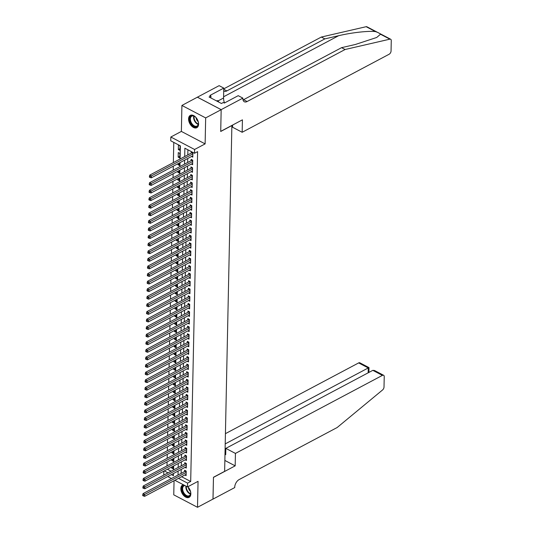 <?xml version="1.0" encoding="UTF-8"?>
<svg xmlns="http://www.w3.org/2000/svg" width="534" height="534" viewBox="0 0 534 534"><rect width="100%" height="100%" fill="white"/><g stroke="black" fill="none" stroke-linecap="round" stroke-linejoin="round"><path stroke-width="0.8" d="M188.575 118.908A6.962 4.299 -118 0 0 191.439 125.877A6.962 4.299 -118 0 0 196.852 127.686A6.962 4.299 -118 0 0 198.595 124.162A6.962 4.299 -118 0 0 195.731 117.2A6.962 4.299 -118 0 0 190.318 115.384A6.962 4.299 -118 0 0 188.575 118.908M183.416 484.779A6.962 4.299 -118 0 0 182.575 485.059A6.962 4.299 -118 0 0 180.832 488.583A6.962 4.299 -118 0 0 183.696 495.545A6.962 4.299 -118 0 0 189.109 497.361A6.962 4.299 -118 0 0 190.845 493.837A6.962 4.299 -118 0 0 187.861 486.741M180.105 158.998L180.379 145.862L170.746 140.809L170.827 137.018L194.583 149.48L194.503 153.271L184.871 148.218L184.697 156.555M221.169 109.644L220.716 131.364L242.423 119.843L242.162 132.278L389.146 54.234A2.677 1.562 117.7 0 0 391.055 50.97L391.268 40.624A2.677 1.562 117.7 0 0 390.654 39.242A2.677 1.562 117.7 0 0 389.9 39.162L345.091 49.508L247.102 101.533A6.248 3.645 -62.3 0 1 244.305 101.76A6.248 3.645 -62.3 0 1 242.87 98.536L242.877 98.116L221.169 109.644L197.42 97.175L181.914 105.445L181.373 131.417L170.827 137.018M174.057 480.72L173.757 494.838L197.513 507.3L198.054 481.328L187.514 486.928L174.865 480.293M164.385 474.786L163.758 474.459L163.831 471.155M173.784 142.398L173.356 162.576M173.283 166.187L173.203 170.159M173.123 173.77L173.043 177.742M172.963 181.353L172.882 185.325M172.809 188.936L172.722 192.907M172.649 196.519L172.562 200.49M172.489 204.101L172.409 208.073M172.328 211.684L172.248 215.656M172.175 219.267L172.088 223.239M172.015 226.85L171.928 230.822M171.855 234.433L171.768 238.404M171.694 242.015L171.614 245.987M171.534 249.598L171.454 253.57M171.381 257.181L171.294 261.153M171.22 264.764L171.134 268.742M171.06 272.347L170.973 276.325M170.9 279.929L170.82 283.908M170.74 287.512L170.66 291.491M170.586 295.095L170.5 299.073M170.426 302.678L170.339 306.656M170.266 310.261L170.179 314.239M170.106 317.843L170.026 321.822M169.945 325.426L169.865 329.405M169.792 333.009L169.705 336.987M169.632 340.599L169.545 344.57M169.472 348.181L169.391 352.153M169.311 355.764L169.231 359.736M169.151 363.347L169.071 367.319M168.998 370.93L168.911 374.901M168.837 378.513L168.751 382.484M168.677 386.095L168.597 390.067M168.517 393.678L168.437 397.65M168.357 401.261L168.277 405.233M168.203 408.844L168.117 412.815M168.043 416.427L167.956 420.398M167.883 424.009L167.803 427.981M167.723 431.592L167.643 435.564M167.563 439.175L167.482 443.147M167.409 446.758L167.322 450.729M167.249 454.341L167.162 458.312M167.089 461.923L167.008 465.895M197.42 97.215L221.169 109.677L205.67 117.914L181.914 105.445M221.169 109.677L220.716 131.477L231.876 125.55L224.634 471.342L213.473 477.269L213.013 499.07L197.513 507.3M191.539 156.495L192.781 157.143L192.874 152.597L191.272 151.756L191.245 153.078M191.379 164.078L192.62 164.732L192.714 160.18L191.112 159.339L191.085 160.667M191.219 171.661L192.46 172.315L192.56 167.763L190.952 166.922L190.925 168.25M191.059 179.244L192.307 179.898L192.4 175.346L190.792 174.505L190.765 175.833M190.905 186.827L192.147 187.481L192.24 182.928L190.638 182.087L190.605 183.416M190.745 194.409L191.986 195.064L192.08 190.511L190.478 189.67L190.451 190.998M190.585 201.992L191.826 202.646L191.92 198.094L190.318 197.253L190.291 198.581M190.424 209.575L191.666 210.229L191.766 205.677L190.157 204.836L190.131 206.164M190.264 217.158L191.512 217.812L191.606 213.26L189.997 212.419L189.971 213.747M190.111 224.741L191.352 225.395L191.446 220.842L189.844 220.001L189.81 221.33M189.95 232.323L191.192 232.978L191.285 228.425L189.683 227.584L189.657 228.912M189.79 239.906L191.032 240.56L191.125 236.008L189.523 235.167L189.497 236.495M189.63 247.489L190.872 248.143L190.972 243.591L189.363 242.75L189.336 244.078M189.47 255.072L190.718 255.726L190.812 251.174L189.203 250.333L189.176 251.661M189.316 262.655L190.558 263.309L190.651 258.756L189.049 257.915L189.016 259.244M189.156 270.237L190.398 270.892L190.491 266.339L188.889 265.498L188.862 266.826M188.996 277.82L190.237 278.474L190.331 273.922L188.729 273.081L188.702 274.409M188.836 285.403L190.077 286.057L190.177 281.505L188.569 280.664L188.542 281.992M188.676 292.986L189.924 293.64L190.017 289.088L188.409 288.247L188.382 289.575M188.522 300.569L189.764 301.223L189.857 296.677L188.255 295.829L188.228 297.158M188.362 308.151L189.603 308.806L189.697 304.26L188.095 303.412L188.068 304.74M188.202 315.734L189.443 316.388L189.543 311.843L187.935 310.995L187.908 312.323M188.041 323.324L189.283 323.971L189.383 319.425L187.774 318.578L187.748 319.906M187.881 330.906L189.129 331.554L189.223 327.008L187.614 326.161L187.588 327.489M187.728 338.489L188.969 339.137L189.063 334.591L187.461 333.75L187.434 335.072M187.567 346.072L188.809 346.72L188.903 342.174L187.3 341.333L187.274 342.654M187.407 353.655L188.649 354.302L188.749 349.757L187.14 348.916L187.114 350.237M187.247 361.238L188.489 361.885L188.589 357.339L186.98 356.498L186.953 357.82M187.087 368.82L188.335 369.468L188.429 364.922L186.827 364.081L186.793 365.403M186.933 376.403L188.175 377.051L188.268 372.505L186.666 371.664L186.64 372.986M186.773 383.986L188.015 384.64L188.108 380.088L186.506 379.247L186.479 380.575M186.613 391.569L187.855 392.223L187.955 387.671L186.346 386.83L186.319 388.158M186.453 399.152L187.694 399.806L187.794 395.253L186.186 394.412L186.159 395.741M186.293 406.734L187.541 407.389L187.634 402.836L186.032 401.995L185.999 403.324M186.139 414.317L187.381 414.971L187.474 410.419L185.872 409.578L185.845 410.906M185.979 421.9L187.22 422.554L187.314 418.002L185.712 417.161L185.685 418.489M185.819 429.483L187.06 430.137L187.16 425.585L185.552 424.744L185.525 426.072M185.658 437.066L186.9 437.72L187 433.167L185.391 432.326L185.365 433.655M185.498 444.648L186.746 445.303L186.84 440.75L185.238 439.909L185.205 441.238M185.345 452.231L186.586 452.885L186.68 448.333L185.078 447.492L185.051 448.82M185.185 459.814L186.426 460.468L186.52 455.916L184.918 455.075L184.891 456.403M185.024 467.397L186.266 468.051L186.366 463.499L184.757 462.658L184.731 463.986M173.303 467.183L171.668 468.051L171.688 466.983M173.463 459.6L171.821 460.468L171.848 459.4M173.623 452.018L171.981 452.885L172.008 451.817M173.784 444.435L172.142 445.303L172.162 444.235M173.944 436.852L172.302 437.72L172.322 436.645M174.097 429.269L172.462 430.137L172.482 429.062M174.258 421.686L172.615 422.554L172.642 421.48M174.418 414.104L172.776 414.971L172.802 413.897M174.578 406.521L172.936 407.389L172.956 406.314M174.738 398.931L173.096 399.806L173.116 398.731M174.892 391.349L173.256 392.223L173.276 391.148M175.052 383.766L173.41 384.64L173.437 383.566M175.212 376.183L173.57 377.057L173.597 375.983M175.372 368.6L173.73 369.475L173.75 368.4M175.532 361.017L173.89 361.892L173.91 360.817M175.686 353.435L174.051 354.309L174.071 353.234M175.846 345.852L174.204 346.726L174.231 345.652M176.006 338.269L174.364 339.143L174.391 338.069M176.167 330.686L174.525 331.561L174.545 330.486M176.327 323.103L174.685 323.978L174.705 322.903M176.48 315.521L174.845 316.395L174.865 315.32M176.641 307.938L174.998 308.812L175.025 307.738M176.801 300.355L175.159 301.229L175.185 300.155M176.961 292.772L175.319 293.647L175.339 292.572M177.121 285.189L175.479 286.057L175.499 284.989M177.275 277.607L175.639 278.474L175.659 277.406M177.435 270.024L175.793 270.892L175.819 269.824M177.595 262.441L175.953 263.309L175.98 262.241M177.755 254.858L176.113 255.726L176.133 254.658M177.915 247.275L176.273 248.143L176.293 247.075M178.069 239.693L176.434 240.56L176.454 239.492M178.229 232.11L176.587 232.978L176.614 231.91M178.389 224.527L176.747 225.395L176.774 224.327M178.55 216.944L176.908 217.812L176.928 216.737M178.71 209.361L177.068 210.229L177.088 209.154M178.863 201.779L177.228 202.646L177.248 201.572M179.023 194.196L177.381 195.064L177.408 193.989M179.184 186.613L177.542 187.481L177.568 186.406M179.344 179.03L177.702 179.898L177.722 178.823M179.504 171.441L177.862 172.315L177.882 171.24M179.658 163.858L178.022 164.732L178.042 163.658M179.818 156.275L178.176 157.15L178.276 152.597L179.878 153.438L179.784 157.991L178.176 157.15M167.396 469.259L171.114 471.215M171.668 468.051L173.27 468.892L173.33 466.109M171.821 460.468L173.43 461.309L173.49 458.526M171.981 452.885L173.59 453.726L173.643 450.943M172.142 445.303L173.744 446.144L173.804 443.36M172.302 437.72L173.904 438.561L173.964 435.777M172.462 430.137L174.064 430.978L174.124 428.195M172.615 422.554L174.224 423.395L174.284 420.612M172.776 414.971L174.384 415.812L174.438 413.029M172.936 407.389L174.538 408.23L174.598 405.446M173.096 399.806L174.698 400.647L174.758 397.863M173.256 392.223L174.858 393.064L174.918 390.281M173.41 384.64L175.018 385.481L175.079 382.698M173.57 377.057L175.179 377.898L175.232 375.115M173.73 369.475L175.332 370.316L175.392 367.532M173.89 361.892L175.492 362.733L175.553 359.949M174.051 354.309L175.653 355.15L175.713 352.367M174.204 346.726L175.813 347.567L175.873 344.784M174.364 339.143L175.973 339.984L176.026 337.201M174.525 331.561L176.127 332.402L176.187 329.618M174.685 323.978L176.287 324.819L176.347 322.029M174.845 316.395L176.447 317.236L176.507 314.446M174.998 308.812L176.607 309.653L176.667 306.863M175.159 301.229L176.767 302.07L176.821 299.28M175.319 293.647L176.921 294.488L176.981 291.697M175.479 286.057L177.081 286.905L177.141 284.115M175.639 278.474L177.241 279.322L177.301 276.532M175.793 270.892L177.401 271.739L177.462 268.949M175.953 263.309L177.562 264.156L177.615 261.366M176.113 255.726L177.715 256.574L177.775 253.783M176.273 248.143L177.875 248.984L177.935 246.201M176.434 240.56L178.036 241.401L178.096 238.618M176.587 232.978L178.196 233.819L178.256 231.035M176.747 225.395L178.356 226.236L178.409 223.452M176.908 217.812L178.51 218.653L178.57 215.869M177.068 210.229L178.67 211.07L178.73 208.287M177.228 202.646L178.83 203.487L178.89 200.704M177.381 195.064L178.99 195.905L179.05 193.121M177.542 187.481L179.15 188.322L179.204 185.538M177.702 179.898L179.304 180.739L179.364 177.956M177.862 172.315L179.464 173.156L179.524 170.373M178.022 164.732L179.624 165.573L179.684 162.79M179.945 150.408L180.038 145.855L178.429 145.014L178.336 149.567L179.945 150.408M181.6 476.715L190.691 481.488L197.6 151.629L194.503 153.271M187.901 149.814L187.794 154.913M187.721 158.518L187.641 162.496M187.561 166.101L187.481 170.079M187.407 173.683L187.321 177.662M187.247 181.266L187.16 185.245M187.087 188.849L187 192.827M186.927 196.432L186.847 200.41M186.767 204.015L186.686 207.993M186.613 211.597L186.526 215.576M186.453 219.187L186.366 223.159M186.293 226.77L186.206 230.741M186.132 234.353L186.052 238.324M185.972 241.935L185.892 245.907M185.819 249.518L185.732 253.49M185.658 257.101L185.572 261.073M185.498 264.684L185.418 268.655M185.338 272.267L185.258 276.238M185.178 279.849L185.098 283.821M185.024 287.432L184.938 291.404M184.864 295.015L184.777 298.987M184.704 302.598L184.624 306.569M184.544 310.181L184.464 314.152M184.384 317.763L184.303 321.735M184.23 325.346L184.143 329.318M184.07 332.929L183.983 336.901M183.91 340.512L183.829 344.483M183.749 348.095L183.669 352.066M183.589 355.677L183.509 359.649M183.436 363.26L183.349 367.238M183.275 370.843L183.189 374.821M183.115 378.426L183.035 382.404M182.955 386.009L182.875 389.987M182.795 393.591L182.715 397.57M182.641 401.174L182.555 405.152M182.481 408.757L182.394 412.735M182.321 416.34L182.241 420.318M182.161 423.923L182.081 427.901M182.001 431.505L181.92 435.484M181.847 439.095L181.76 443.066M181.687 446.678L181.6 450.649M181.527 454.26L181.447 458.232M181.366 461.843L181.286 465.815M181.206 469.426L181.126 473.398M184.864 474.98L186.106 475.634L186.206 471.081L184.597 470.24L184.57 471.569M181.373 131.417L205.123 143.886L205.67 117.914M205.123 143.886L194.583 149.48M190.691 481.488L187.588 483.136L187.514 486.928M171.394 474.633L173.47 475.721L173.517 473.511M173.59 469.9L173.67 465.928M173.75 462.317L173.83 458.346M173.91 454.734L173.991 450.763M174.064 447.152L174.151 443.18M174.224 439.569L174.311 435.597M174.384 431.986L174.464 428.014M174.545 424.403L174.625 420.425M174.705 416.82L174.785 412.842M174.858 409.238L174.945 405.259M175.018 401.655L175.105 397.676M175.179 394.072L175.259 390.094M175.339 386.489L175.419 382.511M175.499 378.906L175.579 374.928M175.653 371.324L175.739 367.345M175.813 363.741L175.9 359.762M175.973 356.158L176.053 352.18M176.133 348.569L176.213 344.597M176.293 340.986L176.374 337.014M176.447 333.403L176.534 329.431M176.607 325.82L176.694 321.848M176.767 318.237L176.847 314.266M176.928 310.654L177.008 306.683M177.088 303.072L177.168 299.1M177.241 295.489L177.328 291.517M177.401 287.906L177.488 283.934M177.562 280.323L177.642 276.352M177.722 272.74L177.802 268.769M177.882 265.158L177.962 261.186M178.036 257.575L178.122 253.603M178.196 249.992L178.283 246.02M178.356 242.409L178.436 238.438M178.516 234.827L178.596 230.855M178.67 227.244L178.757 223.272M178.83 219.661L178.917 215.689M178.99 212.078L179.077 208.106M179.15 204.495L179.23 200.524M179.311 196.912L179.391 192.934M179.464 189.33L179.551 185.351M179.624 181.747L179.711 177.769M179.784 174.164L179.871 170.186M179.945 166.581L180.025 162.603M164.292 470.908L168.016 472.864M171.487 478.517L167.763 476.562M178.496 478.364L187.588 483.136M184.624 160.167L184.537 164.138M184.464 167.749L184.377 171.721M184.303 175.332L184.223 179.304M184.143 182.915L184.063 186.887M183.983 190.498L183.903 194.469M183.829 198.081L183.743 202.052M183.669 205.663L183.583 209.635M183.509 213.246L183.429 217.218M183.349 220.829L183.269 224.807M183.189 228.412L183.109 232.39M183.035 235.995L182.948 239.973M182.875 243.577L182.788 247.556M182.715 251.16L182.635 255.139M182.555 258.743L182.474 262.721M182.394 266.326L182.314 270.304M182.241 273.909L182.154 277.887M182.081 281.491L181.994 285.47M181.92 289.074L181.84 293.053M181.76 296.664L181.68 300.635M181.6 304.247L181.52 308.218M181.447 311.829L181.36 315.801M181.286 319.412L181.2 323.384M181.126 326.995L181.046 330.967M180.966 334.578L180.886 338.549M180.806 342.161L180.726 346.132M180.652 349.743L180.565 353.715M180.492 357.326L180.405 361.298M180.332 364.909L180.252 368.881M180.172 372.492L180.091 376.463M180.011 380.075L179.931 384.046M179.858 387.657L179.771 391.629M179.698 395.24L179.611 399.212M179.537 402.823L179.457 406.795M179.377 410.406L179.297 414.377M179.217 417.989L179.137 421.96M179.064 425.571L178.977 429.543M178.903 433.154L178.817 437.126M178.743 440.737L178.663 444.715M178.583 448.32L178.503 452.298M178.429 455.902L178.343 459.881M178.269 463.485L178.182 467.464M178.109 471.068L178.022 475.046M179.978 148.692L178.336 149.567M186.186 471.889L185.071 471.302L143.079 493.596L144.687 494.437L186.179 472.41M143.386 495.185L142.745 494.844L142.732 495.605L143.372 495.939L143.386 495.185L144.687 494.437L144.647 496.333L186.139 474.305M185.071 471.302A0.894 0.521 117.7 0 0 185.298 471.128L185.638 470.788M143.079 493.596L142.745 494.844M143.372 495.939L144.647 496.333M187.781 486.781A6.028 3.718 62 0 1 190.144 490.359A6.028 3.718 62 0 1 190.665 492.875A6.028 3.718 62 0 1 187.494 496.507A6.028 3.718 62 0 1 182.528 491.534A6.028 3.718 62 0 1 184.51 485.353M184.984 485.6A5.58 3.444 -118 0 0 184.03 485.853A5.58 3.444 -118 0 0 183.122 491.327A5.58 3.444 -118 0 0 189.263 495.712A5.58 3.444 -118 0 0 190.658 492.715M188.335 487.342A3.972 2.456 -118 0 0 188.662 488.764A3.972 2.456 -118 0 0 190.438 491.307M183.028 484.872A6.915 4.272 -118 0 0 181.967 491.62A6.915 4.272 -118 0 0 189.517 497.087M197.887 120.684A6.028 3.718 62 0 1 198.414 123.2A6.028 3.718 62 0 1 195.237 126.832A6.028 3.718 62 0 1 190.278 121.865A6.028 3.718 62 0 1 190.585 116.485A6.028 3.718 62 0 1 194.91 116.606A6.028 3.718 62 0 1 197.887 120.684M195.037 116.699A5.58 3.444 -118 0 0 191.773 116.178A5.58 3.444 -118 0 0 190.865 121.652A5.58 3.444 -118 0 0 197.006 126.037A5.58 3.444 -118 0 0 198.401 123.04M196.078 117.674A3.972 2.456 -118 0 0 196.412 119.095A3.972 2.456 -118 0 0 198.181 121.639M190.772 115.197A6.915 4.272 -118 0 0 189.71 121.952A6.915 4.272 -118 0 0 197.26 127.419M218.967 102.201L217.692 100.639L216.383 100.846M216.851 101.086L217.692 100.639M235.434 453.419L382.417 375.375L372.825 370.342L225.842 448.38L235.434 453.419L235.174 465.855L213.466 477.383L212.979 499.09M372.825 370.342L374.481 370.489L383.619 375.282A2.677 1.562 117.7 0 1 384.233 376.664L384.013 387.016A2.677 1.562 117.7 0 1 382.551 389.974L337.168 427.52L239.179 479.552A6.248 3.645 117.7 0 0 234.726 487.162L234.72 487.582L213.013 499.103M224.861 460.441L235.174 465.855M224.994 454.3L225.708 454.674L225.842 448.38M225.208 443.908L368.266 367.946L358.668 362.913A2.677 1.562 -62.3 0 1 359.863 362.813L369.001 367.612L368.901 372.425M225.421 433.661L358.668 362.913M383.619 375.282A2.677 1.562 117.7 0 0 382.417 375.375M225.074 450.202L225.809 449.808M368.153 368.226C369.221 367.526 369.261 367.432 368.266 367.946L368.16 372.812M345.091 49.508L341.573 47.666L355.317 44.496L376.704 37.473L380.508 34.236C379.861 33.402 378.206 32.534 375.542 31.626C369.007 30.665 351.559 32.594 338.596 35.718L324.852 38.889L226.863 90.913A6.248 3.645 -62.3 0 1 224.073 91.14A6.248 3.645 -62.3 0 1 223.719 90.913M324.852 38.889L321.334 37.046L223.766 88.851M243.017 99.951A6.248 3.645 -62.3 0 0 243.584 99.691L341.573 47.666M375.542 31.626L366.15 26.7L321.334 37.046M242.877 98.116L238.224 95.673L224.333 103.049L223.305 102.508L221.443 103.496L209.054 96.994L210.917 96.007L209.889 95.473L223.779 88.097L219.127 85.654L197.42 97.175M242.162 132.278L232.564 127.239L232.61 125.049M224.52 102.949A10.046 6.201 62 0 1 223.572 97.989L223.779 88.097M366.15 26.7A2.677 1.562 -62.3 0 1 366.905 26.773L390.654 39.242M210.877 97.949L210.917 96.007M186.346 464.306L185.225 463.719L143.239 486.013L144.847 486.854L186.333 464.827M143.546 487.602L142.905 487.262L142.885 488.023L143.533 488.356L143.546 487.602L144.847 486.854L144.807 488.75L186.293 466.723M185.225 463.719A0.894 0.521 117.7 0 0 185.458 463.545L185.799 463.205M143.239 486.013L142.905 487.262M143.533 488.356L144.807 488.75M186.506 456.724L185.385 456.136L143.399 478.431L145.001 479.272L186.493 457.244M143.706 480.019L143.065 479.679L143.045 480.44L143.686 480.774L143.706 480.019L145.001 479.272L144.961 481.167L186.453 459.14M185.385 456.136A0.894 0.521 117.7 0 0 185.618 455.963L185.952 455.622M143.399 478.431L143.065 479.679M143.686 480.774L144.961 481.167M186.666 449.141L185.545 448.553L143.559 470.848L145.161 471.689L186.653 449.661M143.866 472.436L143.219 472.096L143.205 472.857L143.846 473.191L143.866 472.436L145.161 471.689L145.121 473.585L186.613 451.557M185.545 448.553A0.894 0.521 117.7 0 0 185.779 448.38L186.112 448.039M143.559 470.848L143.219 472.096M143.846 473.191L145.121 473.585M186.82 441.558L185.705 440.971L143.719 463.265L145.321 464.106L186.813 442.079M144.02 464.854L143.379 464.513L143.366 465.274L144.006 465.608L144.02 464.854L145.321 464.106L145.281 466.002L186.773 443.974M185.705 440.971A0.894 0.521 117.7 0 0 185.939 440.797L186.273 440.457M143.719 463.265L143.379 464.513M144.006 465.608L145.281 466.002M186.98 433.975L185.859 433.388L143.873 455.682L145.482 456.523L186.973 434.496M144.18 457.271L143.539 456.93L143.526 457.691L144.167 458.025L144.18 457.271L145.482 456.523L145.442 458.419L186.933 436.391M185.859 433.388A0.894 0.521 117.7 0 0 186.092 433.214L186.433 432.874M143.873 455.682L143.539 456.93M144.167 458.025L145.442 458.419M187.14 426.392L186.019 425.805L144.033 448.099L145.642 448.94L187.127 426.913M144.34 449.688L143.699 449.348L143.679 450.109L144.327 450.442L144.34 449.688L145.642 448.94L145.602 450.836L187.087 428.809M186.019 425.805A0.894 0.521 117.7 0 0 186.253 425.631L186.593 425.291M144.033 448.099L143.699 449.348M144.327 450.442L145.602 450.836M187.3 418.81L186.179 418.222L144.193 440.517L145.795 441.358L187.287 419.33M144.5 442.105L143.86 441.765L143.84 442.526L144.48 442.86L144.5 442.105L145.795 441.358L145.755 443.253L187.247 421.226M186.179 418.222A0.894 0.521 117.7 0 0 186.413 418.049L186.746 417.701M144.193 440.517L143.86 441.765M144.48 442.86L145.755 443.253M187.461 411.227L186.339 410.639L144.354 432.934L145.956 433.775L187.447 411.747M144.661 434.522L144.013 434.182L144 434.943L144.641 435.277L144.661 434.522L145.956 433.775L145.915 435.671L187.407 413.643M186.339 410.639A0.894 0.521 117.7 0 0 186.573 410.466L186.907 410.119M144.354 432.934L144.013 434.182M144.641 435.277L145.915 435.671M187.614 403.644L186.499 403.057L144.514 425.351L146.116 426.192L187.608 404.165M144.814 426.94L144.173 426.599L144.16 427.36L144.801 427.694L144.814 426.94L146.116 426.192L146.076 428.088L187.567 406.06M186.499 403.057A0.894 0.521 117.7 0 0 186.733 402.883L187.067 402.536M144.514 425.351L144.173 426.599M144.801 427.694L146.076 428.088M187.774 396.061L186.653 395.474L144.667 417.768L146.276 418.609L187.768 396.582M144.974 419.357L144.334 419.016L144.32 419.777L144.961 420.111L144.974 419.357L146.276 418.609L146.236 420.505L187.728 398.477M186.653 395.474A0.894 0.521 117.7 0 0 186.887 395.293L187.227 394.953M144.667 417.768L144.334 419.016M144.961 420.111L146.236 420.505M187.935 388.478L186.813 387.891L144.827 410.185L146.436 411.026L187.921 388.999M145.135 411.767L144.494 411.434L144.474 412.195L145.121 412.528L145.135 411.767L146.436 411.026L146.396 412.922L187.881 390.895M186.813 387.891A0.894 0.521 117.7 0 0 187.047 387.711L187.387 387.37M144.827 410.185L144.494 411.434M145.121 412.528L146.396 412.922M188.095 380.896L186.973 380.308L144.988 402.603L146.59 403.444L188.081 381.416M145.295 404.185L144.654 403.851L144.634 404.612L145.275 404.946L145.295 404.185L146.59 403.444L146.55 405.339L188.041 383.312M186.973 380.308A0.894 0.521 117.7 0 0 187.207 380.128L187.541 379.787M144.988 402.603L144.654 403.851M145.275 404.946L146.55 405.339M188.255 373.313L187.134 372.725L145.148 395.02L146.75 395.861L188.242 373.833M145.455 396.602L144.807 396.268L144.794 397.029L145.435 397.363L145.455 396.602L146.75 395.861L146.71 397.757L188.202 375.729M187.134 372.725A0.894 0.521 117.7 0 0 187.367 372.545L187.701 372.205M145.148 395.02L144.807 396.268M145.435 397.363L146.71 397.757M188.409 365.73L187.294 365.143L145.308 387.437L146.91 388.278L188.402 366.251M145.608 389.019L144.968 388.685L144.954 389.446L145.595 389.78L145.608 389.019L146.91 388.278L146.87 390.174L188.362 368.146M187.294 365.143A0.894 0.521 117.7 0 0 187.527 364.962L187.861 364.622M145.308 387.437L144.968 388.685M145.595 389.78L146.87 390.174M188.569 358.147L187.447 357.56L145.462 379.854L147.07 380.695L188.562 358.668M145.769 381.436L145.128 381.102L145.114 381.857L145.755 382.197L145.769 381.436L147.07 380.695L147.03 382.591L188.522 360.563M187.447 357.56A0.894 0.521 117.7 0 0 187.681 357.379L188.021 357.039M145.462 379.854L145.128 381.102M145.755 382.197L147.03 382.591M188.729 350.564L187.608 349.977L145.622 372.271L147.23 373.112L188.716 351.085M145.929 373.853L145.288 373.52L145.268 374.274L145.915 374.614L145.929 373.853L147.23 373.112L147.19 375.008L188.676 352.981M187.608 349.977A0.894 0.521 117.7 0 0 187.841 349.797L188.182 349.456M145.622 372.271L145.288 373.52M145.915 374.614L147.19 375.008M188.889 342.982L187.768 342.394L145.782 364.689L147.384 365.53L188.876 343.502M146.089 366.271L145.448 365.937L145.428 366.691L146.069 367.032L146.089 366.271L147.384 365.53L147.344 367.425L188.836 345.398M187.768 342.394A0.894 0.521 117.7 0 0 188.001 342.214L188.335 341.873M145.782 364.689L145.448 365.937M146.069 367.032L147.344 367.425M189.049 335.399L187.928 334.811L145.942 357.106L147.544 357.947L189.036 335.913M146.243 358.688L145.602 358.354L145.588 359.108L146.229 359.449L146.243 358.688L147.544 357.947L147.504 359.843L188.996 337.808M187.928 334.811A0.894 0.521 117.7 0 0 188.162 334.631L188.495 334.291M145.942 357.106L145.602 358.354M146.229 359.449L147.504 359.843M189.203 327.816L188.088 327.229L146.102 349.523L147.704 350.364L189.196 328.33M146.403 351.105L145.762 350.771L145.749 351.526L146.389 351.866L146.403 351.105L147.704 350.364L147.664 352.26L189.156 330.226M188.088 327.229A0.894 0.521 117.7 0 0 188.322 327.048L188.656 326.708M146.102 349.523L145.762 350.771M146.389 351.866L147.664 352.26M189.363 320.233L188.242 319.646L146.256 341.94L147.865 342.781L189.356 320.747M146.563 343.522L145.922 343.188L145.909 343.943L146.55 344.283L146.563 343.522L147.865 342.781L147.825 344.677L189.316 322.643M188.242 319.646A0.894 0.521 117.7 0 0 188.475 319.466L188.816 319.125M146.256 341.94L145.922 343.188M146.55 344.283L147.825 344.677M189.523 312.65L188.402 312.063L146.416 334.351L148.025 335.198L189.51 313.164M146.723 335.939L146.082 335.606L146.062 336.36L146.71 336.7L146.723 335.939L148.025 335.198L147.985 337.094L189.47 315.06M188.402 312.063A0.894 0.521 117.7 0 0 188.636 311.883L188.976 311.542M146.416 334.351L146.082 335.606M146.71 336.7L147.985 337.094M189.683 305.068L188.562 304.48L146.576 326.768L148.178 327.616L189.67 305.582M146.883 328.357L146.243 328.023L146.223 328.777L146.863 329.118L146.883 328.357L148.178 327.616L148.138 329.511L189.63 307.477M188.562 304.48A0.894 0.521 117.7 0 0 188.796 304.3L189.129 303.959M146.576 326.768L146.243 328.023M146.863 329.118L148.138 329.511M189.844 297.485L188.722 296.897L146.737 319.185L148.339 320.033L189.83 297.999M147.037 320.774L146.396 320.44L146.383 321.194L147.024 321.535L147.037 320.774L148.339 320.033L148.298 321.929L189.79 299.894M188.722 296.897A0.894 0.521 117.7 0 0 188.956 296.717L189.29 296.377M146.737 319.185L146.396 320.44M147.024 321.535L148.298 321.929M189.997 289.902L188.882 289.315L146.897 311.602L148.499 312.45L189.991 290.416M147.197 313.191L146.556 312.857L146.543 313.612L147.184 313.952L147.197 313.191L148.499 312.45L148.459 314.346L189.95 292.312M188.882 289.315A0.894 0.521 117.7 0 0 189.109 289.134L189.45 288.794M146.897 311.602L146.556 312.857M147.184 313.952L148.459 314.346M190.157 282.319L189.036 281.732L147.05 304.02L148.659 304.867L190.151 282.833M147.357 305.608L146.716 305.274L146.703 306.029L147.344 306.369L147.357 305.608L148.659 304.867L148.619 306.763L190.111 284.729M189.036 281.732A0.894 0.521 117.7 0 0 189.27 281.551L189.61 281.211M147.05 304.02L146.716 305.274M147.344 306.369L148.619 306.763M190.318 274.736L189.196 274.149L147.21 296.437L148.819 297.284L190.304 275.25M147.517 298.025L146.877 297.692L146.857 298.446L147.497 298.786L147.517 298.025L148.819 297.284L148.779 299.18L190.264 277.146M189.196 274.149A0.894 0.521 117.7 0 0 189.43 273.969L189.77 273.628M147.21 296.437L146.877 297.692M147.497 298.786L148.779 299.18M190.478 267.154L189.356 266.566L147.371 288.854L148.973 289.695L190.464 267.668M147.678 290.443L147.03 290.102L147.017 290.863L147.658 291.204L147.678 290.443L148.973 289.695L148.933 291.591L190.424 269.563M189.356 266.566A0.894 0.521 117.7 0 0 189.59 266.386L189.924 266.045M147.371 288.854L147.03 290.102M147.658 291.204L148.933 291.591M190.638 259.571L189.517 258.983L147.531 281.271L149.133 282.112L190.625 260.085M147.831 282.86L147.19 282.519L147.177 283.28L147.818 283.621L147.831 282.86L149.133 282.112L149.093 284.008L190.585 261.98M189.517 258.983A0.894 0.521 117.7 0 0 189.75 258.803L190.084 258.463M147.531 281.271L147.19 282.519M147.818 283.621L149.093 284.008M190.792 251.981L189.677 251.394L147.691 273.688L149.293 274.529L190.785 252.502M147.991 275.277L147.351 274.937L147.337 275.698L147.978 276.031L147.991 275.277L149.293 274.529L149.253 276.425L190.745 254.398M189.677 251.394A0.894 0.521 117.7 0 0 189.904 251.22L190.244 250.88M147.691 273.688L147.351 274.937M147.978 276.031L149.253 276.425M190.952 244.398L189.83 243.811L147.845 266.106L149.453 266.947L190.945 244.919M148.152 267.694L147.511 267.354L147.497 268.115L148.138 268.448L148.152 267.694L149.453 266.947L149.413 268.842L190.905 246.815M189.83 243.811A0.894 0.521 117.7 0 0 190.064 243.637L190.404 243.297M147.845 266.106L147.511 267.354M148.138 268.448L149.413 268.842M191.112 236.816L189.991 236.228L148.005 258.523L149.613 259.364L191.099 237.336M148.312 260.111L147.671 259.771L147.651 260.532L148.292 260.866L148.312 260.111L149.613 259.364L149.573 261.26L191.059 239.232M189.991 236.228A0.894 0.521 117.7 0 0 190.224 236.055L190.565 235.714M148.005 258.523L147.671 259.771M148.292 260.866L149.573 261.26M191.272 229.233L190.151 228.645L148.165 250.94L149.767 251.781L191.259 229.753M148.472 252.529L147.825 252.188L147.811 252.949L148.452 253.283L148.472 252.529L149.767 251.781L149.727 253.677L191.219 231.649M190.151 228.645A0.894 0.521 117.7 0 0 190.384 228.472L190.718 228.131M148.165 250.94L147.825 252.188M148.452 253.283L149.727 253.677M191.432 221.65L190.311 221.063L148.325 243.357L149.927 244.198L191.419 222.171M148.626 244.946L147.985 244.605L147.971 245.366L148.612 245.7L148.626 244.946L149.927 244.198L149.887 246.094L191.379 224.066M190.311 221.063A0.894 0.521 117.7 0 0 190.545 220.889L190.878 220.549M148.325 243.357L147.985 244.605M148.612 245.7L149.887 246.094M191.586 214.067L190.471 213.48L148.485 235.774L150.087 236.615L191.579 214.588M148.786 237.363L148.145 237.023L148.132 237.784L148.772 238.117L148.786 237.363L150.087 236.615L150.047 238.511L191.539 216.484M190.471 213.48A0.894 0.521 117.7 0 0 190.698 213.306L191.038 212.966M148.485 235.774L148.145 237.023M148.772 238.117L150.047 238.511M191.746 206.484L190.625 205.897L148.639 228.192L150.248 229.033L191.733 207.005M148.946 229.78L148.305 229.44L148.285 230.201L148.933 230.534L148.946 229.78L150.248 229.033L150.208 230.928L191.699 208.901M190.625 205.897A0.894 0.521 117.7 0 0 190.858 205.723L191.199 205.383M148.639 228.192L148.305 229.44M148.933 230.534L150.208 230.928M191.906 198.902L190.785 198.314L148.799 220.609L150.408 221.45L191.893 199.422M149.106 222.197L148.465 221.857L148.445 222.618L149.086 222.952L149.106 222.197L150.408 221.45L150.368 223.346L191.853 201.318M190.785 198.314A0.894 0.521 117.7 0 0 191.018 198.141L191.359 197.794M148.799 220.609L148.465 221.857M149.086 222.952L150.368 223.346M192.066 191.319L190.945 190.731L148.959 213.026L150.561 213.867L192.053 191.839M149.266 214.615L148.619 214.274L148.606 215.035L149.246 215.369L149.266 214.615L150.561 213.867L150.521 215.763L192.013 193.735M190.945 190.731A0.894 0.521 117.7 0 0 191.179 190.558L191.512 190.211M148.959 213.026L148.619 214.274M149.246 215.369L150.521 215.763M192.227 183.736L191.105 183.149L149.119 205.443L150.721 206.284L192.213 184.257M149.42 207.032L148.779 206.691L148.766 207.452L149.407 207.786L149.42 207.032L150.721 206.284L150.681 208.18L192.173 186.152M191.105 183.149A0.894 0.521 117.7 0 0 191.339 182.975L191.673 182.628M149.119 205.443L148.779 206.691M149.407 207.786L150.681 208.18M192.38 176.153L191.265 175.566L149.273 197.86L150.882 198.701L192.373 176.674M149.58 199.449L148.939 199.109L148.926 199.87L149.567 200.203L149.58 199.449L150.882 198.701L150.842 200.597L192.333 178.57M191.265 175.566A0.894 0.521 117.7 0 0 191.492 175.386L191.833 175.045M149.273 197.86L148.939 199.109M149.567 200.203L150.842 200.597M192.54 168.57L191.419 167.983L149.433 190.278L151.042 191.119L192.527 169.091M149.74 191.866L149.099 191.526L149.079 192.287L149.727 192.62L149.74 191.866L151.042 191.119L151.002 193.014L192.494 170.987M191.419 167.983A0.894 0.521 117.7 0 0 191.653 167.803L191.993 167.462M149.433 190.278L149.099 191.526M149.727 192.62L151.002 193.014M192.701 160.988L191.579 160.4L149.593 182.695L151.202 183.536L192.687 161.508M149.9 184.277L149.26 183.943L149.24 184.704L149.88 185.038L149.9 184.277L151.202 183.536L151.162 185.431L192.647 163.404M191.579 160.4A0.894 0.521 117.7 0 0 191.813 160.22L192.153 159.88M149.593 182.695L149.26 183.943M149.88 185.038L151.162 185.431M192.861 153.405L191.739 152.817L149.754 175.112L151.356 175.953L192.847 153.925M150.061 176.694L149.413 176.36L149.4 177.121L150.041 177.455L150.061 176.694L151.356 175.953L151.316 177.849L192.807 155.821M191.739 152.817A0.894 0.521 117.7 0 0 191.973 152.637L192.307 152.297M149.754 175.112L149.413 176.36M150.041 177.455L151.316 177.849M186.192 471.595L185.298 471.128M190.478 494.097A5.58 3.444 62 0 1 186.353 489.611A5.58 3.444 62 0 1 185.959 486.107M186.346 486.314A5.393 3.331 -118 0 0 186.78 489.431A5.393 3.331 -118 0 0 190.578 493.703M198.221 124.429A5.58 3.444 62 0 1 194.096 119.936A5.58 3.444 62 0 1 193.789 116.078M194.169 116.218A5.393 3.331 -118 0 0 194.523 119.756A5.393 3.331 -118 0 0 198.321 124.035M338.596 35.718L223.599 96.774M226.863 90.913L223.759 89.285M243.584 99.691L247.102 101.533M389.9 39.162L380.508 34.236M217.965 100.966L223.572 97.989M186.353 464.013L185.458 463.545M186.513 456.43L185.618 455.963M186.673 448.847L185.779 448.38M186.827 441.264L185.939 440.797M186.987 433.681L186.092 433.214M187.147 426.099L186.253 425.631M187.307 418.516L186.413 418.049M187.467 410.933L186.573 410.466M187.621 403.35L186.733 402.883M187.781 395.767L186.887 395.293M187.941 388.185L187.047 387.711M188.102 380.602L187.207 380.128M188.262 373.019L187.367 372.545M188.415 365.436L187.527 364.962M188.575 357.853L187.681 357.379M188.736 350.264L187.841 349.797M188.896 342.681L188.001 342.214M189.056 335.098L188.162 334.631M189.21 327.516L188.322 327.048M189.37 319.933L188.475 319.466M189.53 312.35L188.636 311.883M189.69 304.767L188.796 304.3M189.844 297.184L188.956 296.717M190.004 289.602L189.109 289.134M190.164 282.019L189.27 281.551M190.324 274.436L189.43 273.969M190.484 266.853L189.59 266.386M190.638 259.27L189.75 258.803M190.798 251.688L189.904 251.22M190.958 244.105L190.064 243.637M191.119 236.522L190.224 236.055M191.279 228.939L190.384 228.472M191.432 221.356L190.545 220.889M191.593 213.774L190.698 213.306M191.753 206.191L190.858 205.723M191.913 198.608L191.018 198.141M192.073 191.025L191.179 190.558M192.227 183.442L191.339 182.975M192.387 175.86L191.492 175.386M192.547 168.277L191.653 167.803M192.707 160.694L191.813 160.22M192.867 153.111L191.973 152.637"/></g></svg>
